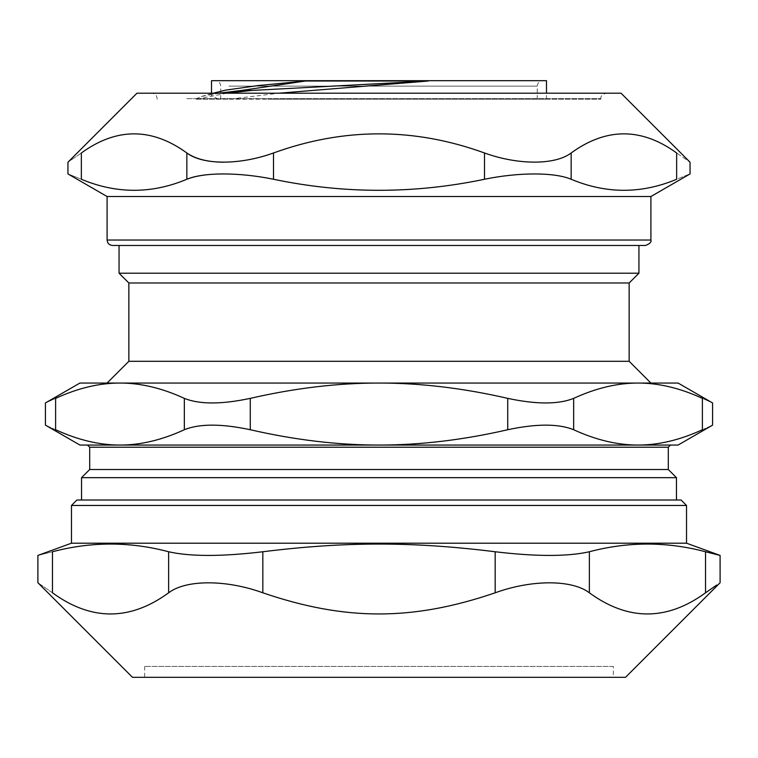<?xml version="1.0" encoding="UTF-8"?>
<svg xmlns="http://www.w3.org/2000/svg" width="758" height="758" viewBox="0 0 758 758"><rect width="100%" height="100%" fill="white"/><g stroke="black" fill="none" stroke-linecap="round" stroke-linejoin="round"><path stroke-width="0.57" stroke-dasharray="3.79 2.84" d="M613.326 666.434L144.674 666.434L613.326 666.434L613.326 677.311L144.674 677.311L613.326 677.311M328.669 99.184L537.251 99.184L328.669 99.184M268.067 99.184L600.876 99.184L268.067 99.184M229.693 99.184L546.49 99.184L195.45 99.184L229.702 99.184L279.001 93.196M546.49 80.689L211.51 80.689M218.2 99.184L211.51 95.499L211.87 94.646L218.124 91.841M218.92 93.196L201.277 96.522L195.45 99.184M226.708 93.196L196.824 99.184M223.809 80.689L542.69 80.689L223.809 80.689M230.271 500.024L676.468 500.024L230.271 500.024M81.532 477.673L676.468 477.673M89.69 469.515L668.31 469.515M87.521 445.05L670.479 445.05M79.903 445.05L119.972 445.05C140.6 445.088 162.051 439.981 184.336 429.729C199.543 423.608 221.526 423.608 250.273 429.729C294.843 439.981 337.755 445.088 379 445.05C420.245 445.088 463.157 439.981 507.727 429.729C536.475 423.608 558.457 423.608 573.664 429.729C595.949 439.981 617.4 445.088 638.028 445.05L678.097 445.05M79.903 383.055L678.097 383.055M107.096 383.055L650.904 383.055M638.028 445.05C658.645 445.088 680.106 439.981 702.391 429.729L702.391 398.367C715.931 404.488 715.931 404.488 702.391 398.367C680.106 388.115 658.645 383.008 638.028 383.055L119.972 383.055C99.355 383.008 77.894 388.115 55.609 398.367C42.069 404.488 42.069 404.488 55.609 398.367L55.609 429.729C77.894 439.981 99.355 445.088 119.972 445.05M128.851 361.301L629.149 361.301M128.851 282.99L629.149 282.99M119.053 273.202L638.937 273.202M249.031 245.469L638.937 245.469L249.031 245.469M638.028 383.055C617.4 383.008 595.949 388.115 573.664 398.367C558.457 404.488 536.475 404.488 507.727 398.367C463.157 388.115 420.245 383.008 379 383.055C337.755 383.008 294.843 388.115 250.273 398.367C221.526 404.488 199.543 404.488 184.336 398.367C162.051 388.115 140.6 383.008 119.972 383.055M702.391 429.729C715.931 423.608 715.931 423.608 702.391 429.729M55.609 429.729C42.069 423.608 42.069 423.608 55.609 429.729M132.479 677.311L625.521 677.311M168.636 551.758C129.921 541.496 91.197 541.496 52.473 551.758C33.068 556.647 33.068 556.647 52.473 551.758L52.473 592.803C91.197 621.01 129.921 621.01 168.636 592.803L168.636 551.758C190.334 556.647 221.734 556.647 262.827 551.758L262.827 592.803C226.348 579.5 185.918 579.5 168.636 592.803M686.521 543.202L71.47 543.202M705.527 551.758C666.803 541.496 628.079 541.496 589.364 551.758L589.364 592.803C628.079 621.01 666.803 621.01 705.527 592.803L705.527 551.758L716.964 554.648M262.827 592.803C345.421 621.01 412.579 621.01 495.173 592.803L495.173 551.758C536.266 556.647 567.666 556.647 589.364 551.758M495.173 551.758C412.579 541.496 345.421 541.496 262.827 551.758M589.364 592.803C572.082 579.5 531.652 579.5 495.173 592.803M716.746 585.024L705.527 592.803M52.473 592.803C33.257 579.5 33.257 579.5 52.473 592.803M686.53 505.463L71.47 505.463M76.909 500.024L681.091 500.024M676.648 152.974C641.476 127.477 606.315 127.477 571.153 152.974L571.153 179.258C606.315 193.982 641.476 193.982 676.648 179.258C694.394 172.18 694.394 172.18 676.648 179.258L676.648 152.974C694.319 165.178 694.319 165.178 676.648 152.974M81.352 152.974C63.681 165.178 63.681 165.178 81.352 152.974L81.352 179.258C63.606 172.18 63.606 172.18 81.352 179.258C116.524 193.982 151.685 193.982 186.847 179.258L186.847 152.974C151.685 127.477 116.524 127.477 81.352 152.974M223.477 162.212C239.585 162.041 256.261 158.972 273.505 152.974L273.505 179.258C255.901 175.752 239.225 173.98 223.477 173.923M621.039 93.196L136.961 93.196M571.153 179.258C554.449 172.18 518.936 172.18 484.495 179.258L484.495 152.974C518.084 165.178 555.235 165.178 571.153 152.974M484.495 152.974C414.162 127.477 343.838 127.477 273.505 152.974M650.904 196.521L107.096 196.521M273.505 179.258C343.838 193.982 414.162 193.982 484.495 179.258M645.465 245.469L112.535 245.469M182.138 93.196L606.315 93.196L182.138 93.196M228.963 86.128L537.251 86.128L228.963 86.128M89.69 447.22L668.31 447.22M250.273 398.367L250.273 429.729M507.727 398.367L507.727 429.729M184.336 398.367L184.336 429.729M573.664 398.367L573.664 429.729M107.096 240.03L650.904 240.03M186.847 98.635L600.876 98.635L186.847 98.635M546.49 99.184L546.49 93.196M211.51 95.499L211.51 93.196M201.277 96.522L213.235 93.196M537.251 99.184L537.251 86.128C537.574 82.83 539.383 81.011 542.69 80.689M220.749 99.184L220.749 86.128C220.455 82.859 218.645 81.049 215.31 80.689M144.674 666.434L144.674 677.311M600.876 99.184L600.876 98.635C600.497 96.143 602.307 94.333 606.315 93.196M157.124 99.184L157.124 98.635C156.802 95.337 154.992 93.518 151.685 93.196"/><path stroke-width="1.14" d="M211.51 93.196L211.51 80.689L546.49 80.689L546.49 93.196M213.235 93.196L225.77 90.098L258.232 85.559L305.303 81.021L428.242 81.021L279.001 93.196M226.708 93.196L251.864 90.439L241.594 90.439L218.92 93.196M241.594 90.439L305.303 81.021M428.242 81.021L251.874 90.439M668.31 469.515L89.69 469.515L89.69 447.22L668.31 447.22L668.31 469.515L676.468 477.673L81.532 477.673L81.532 500.024M668.31 447.22L670.479 445.05L87.521 445.05L89.69 447.22M119.972 445.05L79.903 445.05L45.414 425.134L45.414 402.962L79.903 383.055L119.972 383.055L107.096 383.055L128.851 361.301L629.149 361.301L650.904 383.055L119.972 383.055C140.6 383.008 162.051 388.115 184.336 398.367C199.543 404.488 221.526 404.488 250.273 398.367C294.843 388.115 337.755 383.008 379 383.055C420.245 383.008 463.157 388.115 507.727 398.367C536.475 404.488 558.457 404.488 573.664 398.367C595.949 388.115 617.4 383.008 638.028 383.055C658.645 383.008 680.106 388.115 702.391 398.367C715.931 404.488 715.931 404.488 702.391 398.367L702.391 429.729C715.931 423.608 715.931 423.608 702.391 429.729C680.106 439.981 658.645 445.088 638.028 445.05C617.4 445.088 595.949 439.981 573.664 429.729C558.457 423.608 536.475 423.608 507.727 429.729C463.157 439.981 420.245 445.088 379 445.05C337.755 445.088 294.843 439.981 250.273 429.729C221.526 423.608 199.543 423.608 184.336 429.729C162.051 439.981 140.6 445.088 119.972 445.05C99.355 445.088 77.894 439.981 55.609 429.729C42.069 423.608 42.069 423.608 55.609 429.729L55.609 398.367C42.069 404.488 42.069 404.488 55.609 398.367C77.894 388.115 99.355 383.008 119.972 383.055M638.028 383.055L678.097 383.055L712.586 402.962L712.586 425.134L678.097 445.05L638.028 445.05M629.149 361.301L629.149 282.99L128.851 282.99L128.851 361.301M629.149 282.99L638.937 273.202L119.053 273.202L128.851 282.99M716.964 554.648L720.091 555.425L720.1 582.731L625.521 677.311L132.479 677.311L37.9 582.731L37.9 555.425L71.47 543.202L686.53 543.202L720.1 555.425L705.527 551.758L705.527 592.803L716.746 585.024M168.636 592.803C129.921 621.01 91.197 621.01 52.473 592.803L52.473 551.758C33.068 556.647 33.068 556.647 52.473 551.758C91.197 541.496 129.921 541.496 168.636 551.758L168.636 592.803C185.918 579.5 226.348 579.5 262.827 592.803L262.827 551.758C221.734 556.647 190.334 556.647 168.636 551.758M262.827 551.758C345.421 541.496 412.579 541.496 495.173 551.758L495.173 592.803C531.652 579.5 572.082 579.5 589.364 592.803L589.364 551.758C567.666 556.647 536.266 556.647 495.173 551.758M589.364 551.758C628.079 541.496 666.803 541.496 705.527 551.758M705.527 592.803C666.803 621.01 628.079 621.01 589.364 592.803M495.173 592.803C412.579 621.01 345.421 621.01 262.827 592.803M52.473 592.803C33.257 579.5 33.257 579.5 52.473 592.803M686.53 505.463L681.091 500.024L76.909 500.024L71.47 505.463L686.53 505.463L686.53 543.202M484.495 179.258C518.936 172.18 554.449 172.18 571.153 179.258L571.153 152.974C555.235 165.178 518.084 165.178 484.495 152.974L484.495 179.258C414.162 193.982 343.838 193.982 273.505 179.258L273.505 152.974C343.838 127.477 414.162 127.477 484.495 152.974M571.153 152.974C606.315 127.477 641.476 127.477 676.648 152.974C694.319 165.178 694.319 165.178 676.648 152.974L676.648 179.258C641.476 193.982 606.315 193.982 571.153 179.258M676.648 179.258C694.394 172.18 694.394 172.18 676.648 179.258M273.505 152.974C239.916 165.178 202.765 165.178 186.847 152.974C195.45 158.972 207.664 162.041 223.477 162.212M223.477 173.923C207.919 173.98 195.716 175.752 186.847 179.258C203.551 172.18 239.064 172.18 273.505 179.258M186.847 179.258C151.685 193.982 116.524 193.982 81.352 179.258C63.606 172.18 63.606 172.18 81.352 179.258L81.352 152.974C116.524 127.477 151.685 127.477 186.847 152.974L186.847 179.258M81.352 152.974C63.681 165.178 63.681 165.178 81.352 152.974M136.961 93.196L621.039 93.196L690.045 162.212L690.045 173.923L650.904 196.521L107.096 196.521L67.955 173.923L67.955 162.212L136.961 93.196M107.096 240.03C107.418 243.327 109.228 245.147 112.535 245.469L645.465 245.469C649.786 243.877 651.596 242.067 650.904 240.03L107.096 240.03L107.096 196.521M184.336 398.367L184.336 429.729M250.273 398.367L250.273 429.729M573.664 398.367L573.664 429.729M507.727 398.367L507.727 429.729M676.468 477.673L676.468 500.024M89.69 469.515L81.532 477.673M119.053 245.469L119.053 273.202M638.937 245.469L638.937 273.202M71.47 505.463L71.47 543.202M650.904 240.03L650.904 196.521"/></g></svg>
